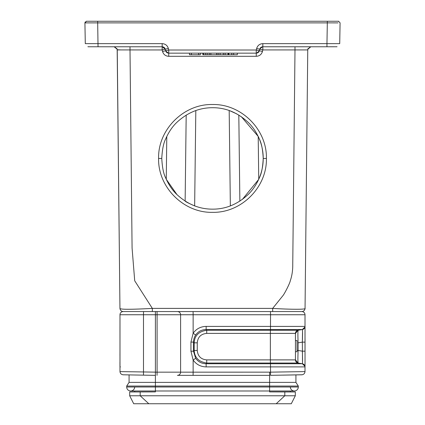 <?xml version="1.0" encoding="UTF-8"?>
<svg xmlns="http://www.w3.org/2000/svg" width="425" height="425" viewBox="0 0 425 425"><rect width="100%" height="100%" fill="white"/><g stroke="black" fill="none" stroke-linecap="round" stroke-linejoin="round"><path stroke-width="0.64" d="M158.589 158.461C157.882 129.63 183.669 103.833 212.5 104.513C241.331 103.833 267.118 129.625 266.411 158.461C267.075 187.271 241.304 213.021 212.5 212.341C183.696 213.021 157.925 187.276 158.589 158.461L161.776 158.429C162.244 167.275 163.529 173.745 165.638 177.836C168.582 184.577 172.247 190.06 176.63 194.289C187.26 204.197 199.219 209.148 212.5 209.153C225.76 209.217 237.718 204.26 248.37 194.289C252.753 190.065 256.418 184.577 259.362 177.836C261.502 173.719 262.788 167.248 263.224 158.429C262.82 149.85 261.534 143.379 259.362 139.012C256.413 132.265 252.748 126.783 248.365 122.559C237.708 112.588 225.755 107.637 212.5 107.706C199.224 107.706 187.271 112.657 176.635 122.559C172.252 126.783 168.587 132.265 165.638 139.012C163.535 143.087 162.244 149.563 161.776 158.429M162.191 49.953L130.007 49.927L132.079 248.03L134.709 280.787L152.336 308.396C130.847 309.565 120.052 309.565 119.951 308.396L119.319 248.142M308.183 48.36L307.753 49.927L307.843 49.252L307.753 49.927L294.993 49.927L292.751 264.541C292.82 270.321 292.002 275.74 290.291 280.787C289.786 283.576 284.399 293.946 283.002 295.55L272.669 308.396C290.891 309.527 306.558 309.57 305.049 308.396C304.831 310.303 303.769 311.355 301.856 311.557L123.144 311.557C121.258 311.334 120.195 310.282 119.951 308.396L119.956 308.507M259.739 49.226L259.362 50.734L262.459 51.478C261.502 54.506 259.441 56.116 256.264 56.307L168.736 56.307C165.564 56.121 163.498 54.506 162.541 51.478L165.638 50.734L165.256 49.21M242.303 199.468L258.66 179.446M263.224 158.44C263.192 150.689 261.524 143.358 258.209 136.441L258.735 179.286C261.694 172.693 263.192 165.745 263.224 158.44M166.786 136.441L166.265 179.286L176.997 194.655M194.65 205.907C189.008 203.432 185.837 201.843 185.135 201.137M238.813 115.063L239.865 201.137L238.813 115.063M185.135 201.11L186.187 115.095L185.135 201.11M258.209 136.441L241.283 116.662M229.925 110.792L236.884 113.948M298.095 342.837L298.111 342.837C297.829 335.665 297.829 331.473 298.111 330.262L302.35 329.545L304.953 327.027L302.35 329.545A3.188 3.188 90 0 0 305.012 326.4L305.012 314.744A3.188 3.188 90 0 0 301.824 311.557L301.856 311.557M130.007 46.766L130.007 49.927L117.247 49.927L119.951 308.396M305.495 265.763L306.414 177.655M259.749 49.188L259.553 49.964L259.834 48.907L262.528 46.787L326.958 46.771L262.841 46.771L262.841 43.637C259.67 43.828 257.608 45.438 256.652 48.471L262.841 49.927L304.018 49.922M118.92 209.955L117.257 51.271M117.242 49.752L120.982 49.922M307.753 49.9L305.049 308.396M256.317 49.98L259.362 50.734A3.188 3.188 0 0 1 256.264 53.152L256.264 56.307M259.362 50.734A3.188 3.188 0 0 1 256.264 53.152L168.736 53.152L168.736 56.307M162.541 51.478L162.159 49.927L165.245 49.188L165.638 50.734L168.683 49.98M333.726 46.777L328.344 46.771M321.762 46.771L294.647 46.771M85.266 21.893L84.92 22.844L86.519 21.25L338.481 21.25L340.08 22.844L339.718 43.637L326.958 43.637L326.958 46.771L336.77 46.761M262.358 46.808A3.188 3.188 0 0 0 259.882 48.769M165.118 48.769A3.188 3.188 0 0 0 162.642 46.808M88.474 46.771L162.159 46.771L165.245 49.188L168.348 48.471C167.392 45.438 165.33 43.828 162.159 43.637C165.325 43.828 167.392 45.438 168.348 48.471L168.736 50.017L256.264 50.017L256.652 48.471M114.883 46.851L114.059 46.745M114.638 46.835L117.157 49.263L117.247 49.927L116.806 48.344L117.247 49.927L117.157 49.252L114.16 46.771M310.117 46.851L310.941 46.745M307.801 49.422L307.865 49.13M307.865 49.119L307.987 48.763M310.818 46.771L307.838 49.263L307.758 49.752M168.736 53.152L168.736 53.152A3.188 3.188 0 0 1 165.638 50.734L165.638 50.734A3.188 3.188 0 0 0 168.736 53.152L168.736 50.017M162.159 49.927L162.159 43.637L85.292 43.637L84.92 22.876L97.681 22.876L98.042 46.771L96.911 46.771M294.424 21.25L130.576 21.25L294.424 21.25M335.213 21.25L321.985 21.25L335.213 21.25M328.929 21.25L321.985 21.25M327.319 21.25L327.319 22.86L338.029 22.886M85.25 21.914L84.926 22.753M129.078 374.903L129.078 382.388L295.922 382.388L298.313 386.043L298.313 387A3.99 3.99 0 0 1 294.328 390.989A3.99 3.99 0 0 1 290.339 387M140.707 375.1L155.396 375.36L155.396 386.043L126.687 386.043L129.078 382.388L126.687 386.043L126.687 387A3.99 3.99 0 0 0 130.672 390.989A3.99 3.99 0 0 0 134.661 387M298.313 387A3.99 3.99 0 0 1 294.328 390.989A3.99 3.99 0 0 0 298.313 387L269.604 387L269.604 390.989L294.328 390.989M126.687 387A3.99 3.99 0 0 0 130.672 390.989A3.99 3.99 0 0 1 126.687 387L155.396 387L155.396 391.903L140.192 391.946L140.192 395.776L129.683 395.776L129.683 391.946L140.192 391.946M148.803 403.75L140.192 395.776L295.317 395.776L291.295 403.75L133.705 403.75L129.683 395.776M140.627 375.1L139.102 375.073M295.317 395.776L295.317 391.946L284.808 391.946L284.808 395.776L276.197 403.75M284.522 391.946L269.604 391.903L290.339 391.903L290.339 390.989M210.566 311.557L177.406 311.557A3.188 3.188 0 0 1 180.598 314.744L180.598 372.167A3.188 3.188 0 0 1 177.406 375.36L269.604 375.36L177.406 375.36A3.188 3.188 0 0 0 180.598 372.167L193.136 372.167L193.083 375.36M139.033 375.073L123.123 374.792C121.247 374.542 120.206 373.479 119.983 371.604L119.983 314.744A3.188 3.188 -90 0 1 123.176 311.557L143.549 311.557L143.496 314.744L119.983 314.744A3.188 3.188 0 0 1 123.176 311.557A3.188 3.188 0 0 0 119.983 314.744L119.983 371.604L143.496 371.96L143.496 314.744L155.396 314.744L155.396 311.557M155.396 391.903L129.683 391.946M295.317 391.946L290.339 391.903M135.687 391.903L134.661 391.903L134.661 390.989M157.032 311.557L157.091 314.744L193.136 314.744L193.136 333.258C196.323 328.812 200.664 326.527 206.167 326.4L206.12 329.545L206.752 330.252C198.757 331.473 194.565 335.67 194.177 342.837L194.167 350.455L197.264 350.455C197.806 356.208 200.951 359.353 206.704 359.895L206.752 363.04C198.762 361.824 194.565 357.627 194.172 350.455L193.497 351.199L193.497 342.093C193.55 339.463 194.273 337.094 195.665 335.001L193.136 333.258L190.947 342.093L190.947 351.199L193.136 360.033L195.665 358.291L193.502 351.199L190.947 351.199M206.167 326.4L305.012 326.4L305.012 351.162L302.35 351.162C302.621 358.875 302.621 363.067 302.35 363.747L298.111 363.04L302.35 363.747L270.486 363.747L270.534 372.151L193.136 372.167L193.136 360.033C196.329 364.485 200.669 366.77 206.167 366.897L206.12 363.747C201.716 363.672 198.231 361.856 195.665 358.291M282.774 375.132L301.877 374.797C303.748 374.542 304.794 373.479 305.007 371.604L305.012 366.897A3.188 3.188 90 0 0 302.35 363.747L304.953 366.265M302.366 341.636L302.35 342.13L305.012 342.13L305.012 351.172L305.012 342.125L305.033 354.631M180.598 314.744A3.188 3.188 90 0 0 177.406 311.557A3.188 3.188 0 0 1 180.598 314.744M195.665 335.001C198.225 331.436 201.71 329.619 206.12 329.545L270.486 329.545L270.417 330.252L206.752 330.252L206.704 333.397C200.951 333.938 197.806 337.083 197.264 342.837L194.177 342.837L193.497 342.093L190.947 342.093M302.52 330.878L302.552 332.281M302.558 333.28L302.552 334.422M193.083 311.557L193.136 314.744L270.534 314.744L270.486 329.545L302.35 329.545C302.621 330.225 302.621 334.417 302.35 342.13L302.536 331.426M302.515 362.583L302.35 342.13L298.132 342.837M305.012 314.744A3.188 3.188 0 0 0 301.824 311.557A3.188 3.188 0 0 1 305.012 314.744L270.534 314.744L270.481 311.557M150.291 375.27L155.396 375.36L155.396 314.744L157.091 314.744L157.091 372.167L180.598 372.167A3.188 3.188 0 0 1 177.406 375.36A3.188 3.188 0 0 0 180.598 372.167M119.983 371.604L119.983 371.604C120.206 373.479 121.247 374.542 123.123 374.797L123.351 374.797M301.729 374.797L295.922 374.903L295.922 382.388L298.313 386.043L269.604 386.043L269.657 372.167M298.111 330.252L270.417 330.252L270.369 333.397L295.444 333.397L298.111 330.252A3.188 3.188 0 0 0 295.444 333.397L295.444 359.895L298.111 363.035L270.417 363.04L270.486 363.747L206.12 363.747L206.752 363.04L270.417 363.04L270.369 359.895L295.444 359.895L298.111 363.04C297.824 361.818 297.829 357.627 298.111 350.455L298.111 342.863M301.877 374.792C303.748 374.542 304.794 373.479 305.007 371.604L270.534 372.151L270.534 375.339L302.303 374.76M295.444 359.895A3.188 3.188 90 0 0 298.111 363.04L295.444 359.895A3.188 3.188 90 0 0 298.111 363.04M237.32 53.152L237.32 54.745L233.654 54.745L233.654 53.152M233.654 54.745L231.79 54.745L231.79 53.152M231.79 54.745L228.453 54.745L228.453 53.152M228.453 54.745L225.112 54.745L225.112 53.152M225.112 54.745L223.348 54.745L223.348 53.152M223.348 54.745L219.56 54.745M218.147 53.152L218.147 54.745L220.086 54.745L220.086 53.152M218.147 54.745L216.628 54.745L216.628 53.152M216.628 54.745L210.853 54.745L210.853 53.152M210.853 54.745L209.243 54.745L209.243 53.152M209.243 54.745L207.161 54.745L207.161 53.152M207.161 54.745L205.387 54.745L205.387 53.152M205.387 54.745L203.559 54.745L203.559 53.152M198.602 53.152L198.602 54.745L200.356 54.745L200.356 53.152M198.602 54.745L191.346 54.745L191.346 53.152M191.346 54.745L189.47 54.745L189.47 53.152M203.559 54.745L202.863 54.745L202.863 53.152M295.444 351.741L297.038 351.741L297.038 340.574L295.444 340.574M262.459 51.478L262.809 49.953M152.336 311.557L152.336 308.396L272.669 308.396L272.675 311.557M229.187 110.527L230.35 205.907M195.813 110.574L194.65 205.854M262.841 49.927L262.841 46.771M294.993 49.927L294.993 46.771M307.843 49.252L310.362 46.835M97.681 22.876L327.319 22.876L326.958 43.637L262.841 43.637M256.264 53.152L256.264 50.017M96.502 21.25L97.681 21.25L97.681 22.844M155.396 386.043L269.604 386.043L269.604 387L155.396 387L155.396 386.043M269.604 391.903L269.604 390.989L130.672 390.989M302.35 363.747A3.188 3.188 90 0 1 305.012 366.897L206.167 366.897M143.496 375.147L143.496 371.96L157.091 372.167L157.032 375.36M297.038 350.455L298.111 350.455L298.111 342.837L298.111 350.428M298.111 350.455L302.35 351.162M197.264 342.837L197.264 350.455M206.704 359.895L270.369 359.895L270.369 333.397L206.704 333.397M119.983 366.897L120.418 366.897M266.411 158.461L263.224 158.429M228.863 54.745L228.863 53.152M228.018 54.745L228.018 53.152M117.167 49.247L119.951 308.003M117.247 49.927L117.587 82.572M307.753 49.927L305.506 264.817M256.588 53.136L259.271 51.027M165.729 51.027L168.412 53.136M326.958 46.771L327.585 46.771M336.18 46.771L337.067 46.723M87.89 46.718L89.123 46.777M114.144 46.771L114.474 46.814M310.856 46.771L310.526 46.814L310.856 46.771M165.166 48.902L162.472 46.787L165.166 48.902M259.834 48.902L262.528 46.787M338.194 21.25L338.767 21.277L338.194 21.25M86.806 21.25L86.233 21.277M338.257 21.25L338.773 21.277M119.983 351.172L119.962 355.64M119.951 362.302L119.962 366.308M119.972 366.701L119.983 351.162M119.983 342.13L119.972 326.602M305.028 366.701L305.033 338.481M305.012 342.13L305.028 326.591M301.288 374.808L301.761 374.797M295.471 333.009L295.954 331.67M295.444 333.843L296.055 331.521M295.598 360.868L295.954 361.622M295.444 359.773L295.449 360.044M295.444 359.428L296.007 361.707M295.444 333.806C295.184 333.705 295.439 332.881 296.198 331.346"/></g></svg>
